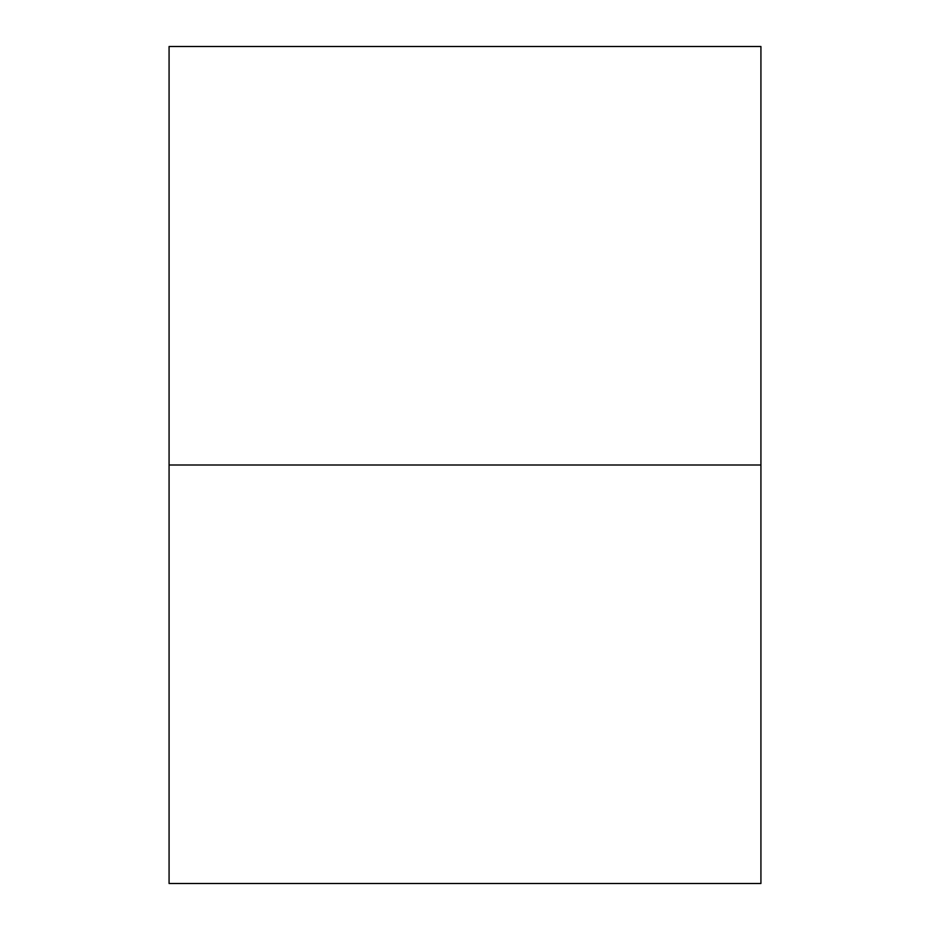 <?xml version="1.0" encoding="UTF-8"?>
<svg xmlns="http://www.w3.org/2000/svg" width="930" height="930" viewBox="0 0 930 930"><rect width="100%" height="100%" fill="white"/><g stroke="black" fill="none" stroke-linecap="round" stroke-linejoin="round"><path stroke-width="1.4" d="M169.074 46.5L760.926 46.5L760.926 465L169.074 465L169.074 46.5L760.926 46.5L760.926 883.5L169.074 883.5L169.074 465L760.926 465L169.074 465L169.074 46.5M169.074 465L760.926 465L760.926 883.5L169.074 883.5L169.074 465"/></g></svg>

